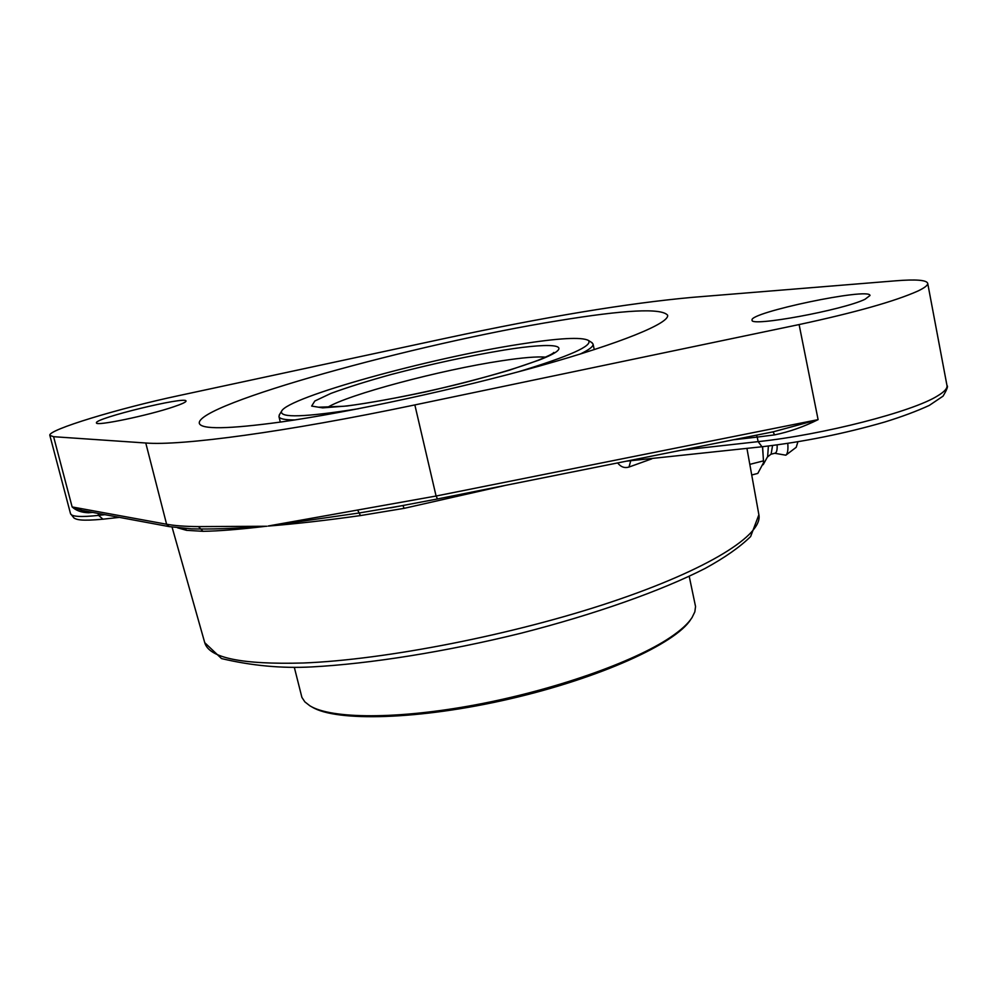 <?xml version="1.0" encoding="UTF-8"?>
<svg xmlns="http://www.w3.org/2000/svg" width="997" height="997" viewBox="0 0 997 997"><rect width="100%" height="100%" fill="white"/><g stroke="black" fill="none" stroke-linecap="round" stroke-linejoin="round"><path stroke-width="1.5" d="M446.058 338.182C544.948 316.934 627.001 303.325 692.205 297.368L895.755 280.805C915.819 279.197 926.462 280.02 927.696 283.273C928.045 285.154 924.78 287.747 917.925 291.024C894.882 301.306 855.276 312.485 799.108 324.561L414.852 404.919C284.968 432.187 181.005 445.933 145.774 443.004L53.601 436.698L49.85 435.402C47.183 430.031 119.154 408.234 179.211 395.535L446.058 338.182M266.934 526.254L265.501 526.254L266.934 526.254M414.852 404.919L436.088 496.032L268.293 525.98M265.501 526.254L198.49 526.603C185.255 526.503 174.625 525.706 166.599 524.235L169.228 526.628L191.474 528.846M357.749 510.327L359.207 512.981L268.318 526.067C295.286 523.911 325.994 520.422 360.416 515.586L404.121 508.345L504.906 485.502M168.917 526.566L82.053 510.439L72.133 506.937C76.071 510.589 81.517 512.533 88.509 512.77L87.861 511.511M177.616 527.837L186.539 530.329L185.255 528.51M186.539 530.329L203.002 531.314C218.542 531.089 239.38 529.432 265.526 526.341C239.093 528.236 217.483 529.12 200.709 528.996L191.698 528.859M402.987 505.591L404.121 508.345M773.124 431.95L774.582 434.879C789.175 431.9 803.682 426.816 818.101 419.637L772.613 431.988M402.663 505.591L359.207 512.981L360.416 515.586M203.002 531.314L198.49 526.603M617.691 462.982C620.869 467.032 624.645 468.378 629.02 467.032L651.739 458.869M630.603 461.2L629.02 467.032M761.845 446.781L627.188 461.088M281.092 421.98C228.363 429.159 201.107 429.595 199.313 423.314C195.574 404.458 416.995 343.354 557.884 320.76C624.832 309.755 661.41 307.899 667.604 315.202C669.76 323.053 622.066 342.893 539.365 366.061C456.863 389.191 349.797 412.284 281.092 421.98M173.603 406.826C148.379 415.475 95.226 426.504 96.46 422.89C93.706 418.503 186.701 395.859 186.028 401.031C186.127 402.078 181.977 403.997 173.603 406.826M865.06 299.25C843.163 310.092 749.482 327.24 752.099 320.149C748.062 312.709 870.107 287.074 870.007 295.498L865.06 299.25M749.806 464.378L763.49 460.863L763.515 462.745L757.807 473.413L751.726 474.983M762.493 446.706L763.49 460.863M763.54 462.434L762.618 446.693M785.985 455.068L796.242 447.279L797.912 441.746M774.731 453.274L785.823 455.193C787.642 453.722 788.291 449.772 787.767 443.353M770.918 454.246L775.005 453.199C776.663 452.688 777.361 449.921 777.112 444.899M767.391 457.05L771.117 454.096L772.575 445.497M763.179 464.714L767.64 456.589L768.388 446.02M689.214 576.303L695.545 606.525L694.847 611.822L692.043 617.579C688.08 623.723 680.789 630.353 670.183 637.482C633.569 662.145 554.058 690.173 475.544 704.829C396.968 719.522 331.129 718.962 309.893 705.814L304.845 701.863L301.904 697.402L294.352 667.467M311.961 706.96C335.964 722.015 419.5 719.822 509.579 698.959C599.671 678.222 675.729 643.576 690.697 619.523M279.596 414.428L278.961 416.572C279.521 418.865 284.855 419.986 294.962 419.924M580.142 354.085C589.252 349.71 593.564 346.358 593.053 344.052L591.545 342.42M358.397 408.745C305.045 417.245 279.434 418.079 281.565 411.25C287.261 397.305 429.607 358.06 519.96 344.189C558.731 338.083 581.55 336.824 588.38 340.413C593.29 345.623 569.91 356.103 518.228 371.844M145.774 443.004L166.599 524.235L72.133 506.937L53.601 436.698M88.509 512.77L92.746 512.421M734.328 439.689L757.209 437.097L756.549 435.253M927.696 283.273L946.988 385.577C948.272 386.101 946.951 389.628 943.037 396.158L929.279 405.418C916.692 411.2 901.861 416.734 884.788 422.005C844.584 433.62 803.644 441.87 761.982 446.756L758.144 441.634L757.209 437.097L774.582 434.879M799.108 324.561L818.101 419.637L436.088 496.032L437.509 498.911M204.746 642.691L221.533 658.581C251.668 665.722 281.665 668.513 311.513 666.931C369.6 663.865 445.896 651.751 520.908 633.245C595.496 614.177 662.058 590.498 705.303 568.34C724.869 557.597 739.986 546.992 750.629 536.548L758.879 514.764C763.166 534.529 709.266 569.187 611.497 601.926C513.966 634.653 385.527 659.815 303.337 662.993C241.872 664.712 209.009 657.945 204.746 642.691L172.057 527.101M104.909 514.676L98.566 515.387L102.953 519.188L119.416 517.368M98.042 513.405L98.566 515.387C80.894 517.269 71.547 516.708 70.525 513.679L74.052 518.066C76.744 519.624 80.907 521.244 102.953 519.188M946.988 385.577C947.499 388.344 944.433 391.746 937.766 395.772C913.065 411.624 822.675 434.829 758.144 441.634L681.898 450.158M327.328 407.524C347.392 394.725 441.098 369.837 501.292 360.839C522.104 357.661 536.872 356.428 545.621 357.125M539.09 360.067C577.599 345.186 556.849 341.522 504.308 350.022C468.54 355.991 430.991 364.104 391.684 374.361C367.507 381.041 347.243 387.397 330.892 393.416L314.815 401.006L311.662 406.078L322.642 407.873L347.28 405.966C369.899 402.838 396.108 398.127 425.906 391.821C456.128 384.892 483.931 377.689 509.33 370.211L539.09 360.067M437.421 498.974L772.812 431.9M390.587 507.834L437.396 498.986M758.879 514.764L746.94 448.413M49.85 435.402L70.525 513.679M278.961 416.572L280.307 422.092M593.053 344.052L594.262 349.611M281.565 411.25L279.197 415.076M588.38 340.413L592.193 342.818M552.4 354.159L553.833 352.44C553.098 353.661 547.777 356.303 537.857 360.366C520.359 367.021 495.908 374.423 464.515 382.611C417.544 394.463 367.905 403.673 343.766 406.265L318.928 407.2"/></g></svg>
